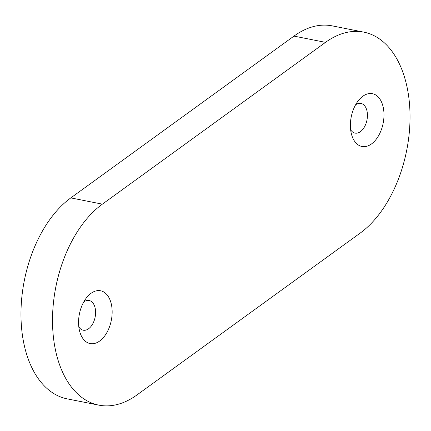 <?xml version="1.0" encoding="UTF-8"?>
<svg xmlns="http://www.w3.org/2000/svg" width="431" height="431" viewBox="0 0 431 431"><rect width="100%" height="100%" fill="white"/><g stroke="black" fill="none" stroke-linecap="round" stroke-linejoin="round"><path stroke-width="0.65" d="M91.022 293.328A26.916 16.27 -78.8 0 1 111.586 305.407A26.916 16.27 -78.8 0 1 99.69 341.018A26.916 16.27 -78.8 0 1 79.832 331.962A26.916 16.27 -78.8 0 1 86.647 297.584A26.916 16.27 -78.8 0 1 91.022 293.328M78.819 326.865A15.139 9.153 101.2 0 0 83.21 330.2A15.139 9.153 101.2 0 0 88.592 328.761A15.139 9.153 101.2 0 0 95.601 312.825A15.139 9.153 101.2 0 0 89.098 300.499A15.139 9.153 101.2 0 0 83.765 301.905M362.854 96.237A26.916 16.27 -78.8 0 1 383.418 108.31A26.916 16.27 -78.8 0 1 371.522 143.922A26.916 16.27 -78.8 0 1 351.664 134.865A26.916 16.27 -78.8 0 1 358.479 100.488A26.916 16.27 -78.8 0 1 362.854 96.237M350.645 129.774A15.139 9.153 101.2 0 0 355.042 133.104A15.139 9.153 101.2 0 0 360.424 131.665A15.139 9.153 101.2 0 0 367.433 115.729A15.139 9.153 101.2 0 0 360.93 103.408A15.139 9.153 101.2 0 0 355.597 104.808M325.513 42.357L293.969 36.102L70.824 197.899L102.368 204.149A107.653 65.086 101.2 0 0 54.785 346.589A107.653 65.086 101.2 0 0 98.769 405.124A107.653 65.086 101.2 0 0 137.031 394.898L360.176 233.101A107.653 65.086 101.2 0 0 407.758 90.661A107.653 65.086 101.2 0 0 363.775 32.131A107.653 65.086 101.2 0 0 325.513 42.357L102.368 204.149M293.969 36.102A107.653 65.086 -78.8 0 1 332.231 25.876L363.775 32.131M98.769 405.124L67.225 398.869A107.653 65.086 -78.8 0 1 23.242 340.339A107.653 65.086 -78.8 0 1 70.824 197.899"/></g></svg>
